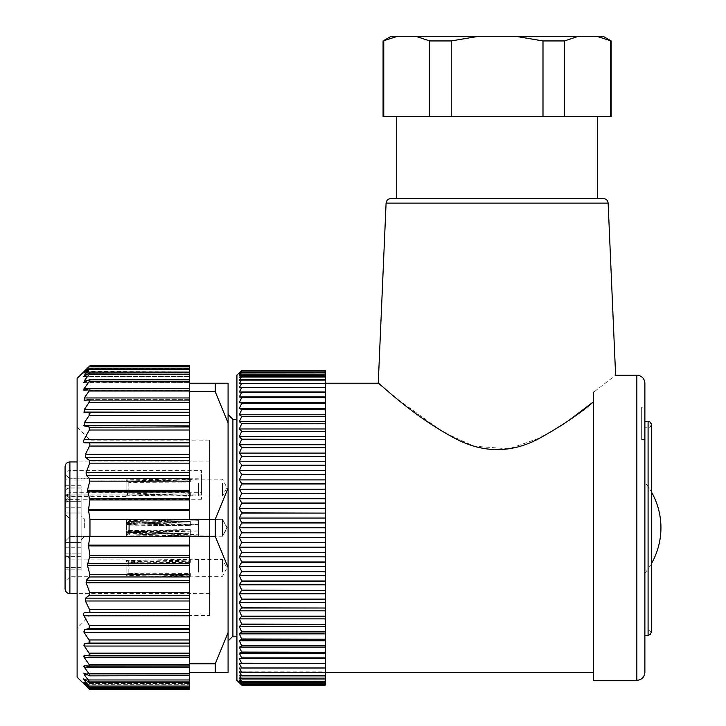<?xml version="1.0" encoding="UTF-8"?>
<svg xmlns="http://www.w3.org/2000/svg" width="726" height="726" viewBox="0 0 726 726"><rect width="100%" height="100%" fill="white"/><g stroke="black" fill="none" stroke-linecap="round" stroke-linejoin="round"><path stroke-width="0.54" stroke-dasharray="3.63 2.72" d="M241.74 532.594L325.257 532.594L241.74 532.848L239.326 527.775L241.74 522.956L239.326 518.046L241.74 513.082L239.326 508.345L241.74 503.272L239.326 498.735L241.74 493.562L239.326 489.233L241.74 483.979L239.326 479.877L241.74 474.577L239.326 470.72L241.74 465.375L239.326 461.781L241.74 456.427L239.326 453.106L241.74 447.76L239.326 444.729L241.74 439.402L239.326 436.671L241.74 431.398L239.326 428.975L241.74 423.775L239.326 421.679L241.74 416.388L239.326 414.791L241.74 409.627L239.326 408.348L241.74 403.329L239.326 402.385L241.74 397.521L239.326 396.913L241.74 392.231L239.326 391.958L241.74 387.475L239.326 387.53L241.74 383.274L239.326 383.664L241.74 379.634L239.326 380.37L241.74 376.585L239.326 377.656L241.74 374.135L239.326 375.533L241.74 372.293L239.326 374.008L241.74 371.059L239.326 373.091L241.74 370.451L239.326 372.783L325.257 372.783L325.257 370.451L241.74 370.46M325.257 552.268L241.74 552.522L325.257 552.268L325.257 542.458L241.74 542.458L239.326 537.503L241.74 532.848M325.257 542.712L241.74 542.458M325.257 571.571L241.74 571.807L325.257 571.571L325.257 561.988L241.74 561.988L239.326 556.815L241.74 552.522M325.257 562.233L241.74 561.988M325.257 590.165L241.74 590.401L325.257 590.165L325.257 580.972L241.74 580.972L239.326 575.673L241.74 571.807M325.257 581.208L241.74 580.972M325.257 607.789L241.74 608.007L325.257 607.789L325.257 599.122L241.74 599.122L239.326 593.768L241.74 590.401M325.257 599.34L241.74 599.122M325.257 624.142L241.74 624.342L325.257 624.142L325.257 616.138L241.74 616.138L239.326 610.82L241.74 608.007M325.257 616.347L241.74 616.138M325.257 638.98L241.74 639.161L325.257 638.98L325.257 631.774L241.74 631.774L239.326 626.565L241.74 624.342M325.257 631.956L241.74 631.774M325.257 652.066L241.74 652.22L325.257 652.066L325.257 645.759L241.74 645.759L239.326 640.759L241.74 639.161M325.257 645.922L241.74 645.759M325.257 663.192L241.74 663.319L325.257 663.192L325.257 657.883L241.74 657.883L239.326 653.164L241.74 652.22M325.257 658.028L241.74 657.883M325.257 672.176L241.74 672.276L325.257 672.176L325.257 667.965L241.74 667.965L239.326 663.591L241.74 663.319M325.257 668.074L241.74 667.965M325.257 678.892L241.74 678.955L325.257 678.892L325.257 675.18L325.257 675.915L325.257 675.18L325.257 675.915L241.74 675.824L239.326 671.877L241.74 672.276M325.257 675.915L241.74 675.824M325.257 683.22L241.74 683.257L325.257 683.22L325.257 680.017L325.257 681.415L325.257 680.017L325.257 681.415L241.74 681.36L239.326 677.893L241.74 678.955M325.257 681.415L241.74 681.36M325.257 685.09L241.74 685.099L325.257 685.09L325.257 682.458L325.257 684.491L325.257 682.458L325.257 684.491L241.74 684.464L239.326 681.542L241.74 683.257M325.257 683.257L325.257 681.542L325.257 684.464L241.74 684.491L239.326 682.458L241.74 685.09M241.74 372.293L325.257 372.293L325.257 374.008L325.257 371.086L241.74 371.059L325.257 371.086L325.257 373.091L325.257 370.46L325.257 372.783M325.257 372.293L241.74 372.329M241.74 376.585L325.257 376.585L325.257 374.135L325.257 375.533L325.257 374.135L241.74 374.135M325.257 374.189L241.74 374.189M325.257 376.585L241.74 376.658M241.74 383.274L325.257 383.274L325.257 379.634L325.257 380.37L325.257 379.634L241.74 379.634M325.257 379.725L241.74 379.725M325.257 383.274L241.74 383.373M241.74 392.231L325.257 392.231L325.257 387.475L241.74 387.475M325.257 387.584L241.74 387.584M325.257 392.231L241.74 392.358M241.74 403.329L325.257 403.329L325.257 397.521L241.74 397.521M325.257 397.657L241.74 397.657M325.257 403.329L241.74 403.484M241.74 416.388L325.257 416.388L325.257 409.627L241.74 409.627M325.257 409.791L241.74 409.791M325.257 416.388L241.74 416.561M241.74 431.199L325.257 431.199L325.257 423.585L241.74 423.585M325.257 423.775L241.74 423.775M325.257 431.199L241.74 431.398M241.74 447.543L325.257 447.543L325.257 439.194L241.74 439.194M325.257 439.402L241.74 439.402M325.257 447.543L241.74 447.76M241.74 465.148L325.257 465.148L325.257 456.2L241.74 456.2M325.257 456.427L241.74 456.427M325.257 465.148L241.74 465.375M241.74 483.743L325.257 483.743L325.257 474.341L241.74 474.341M325.257 474.577L241.74 474.577M325.257 483.743L241.74 483.979M241.74 503.027L325.257 503.027L325.257 493.317L241.74 493.317M325.257 493.562L241.74 493.562M325.257 503.027L241.74 503.272M325.257 532.594L325.257 512.837L241.74 512.837M325.257 513.082L241.74 513.082M325.257 383.219L325.257 672.321L325.257 383.219M325.257 542.458L325.257 532.848M325.257 512.837L325.257 503.272M325.257 493.317L325.257 483.979M325.257 474.341L325.257 465.375M325.257 456.2L325.257 447.76M325.257 439.194L325.257 431.398M325.257 423.585L325.257 416.561M325.257 409.627L325.257 403.484M325.257 397.521L325.257 392.358M325.257 387.475L325.257 383.373M325.257 379.634L325.257 376.658M325.257 374.135L325.257 372.329M325.257 371.059L325.257 373.091L325.257 371.059M325.257 672.276L239.326 671.877L325.257 671.877L325.257 675.824M325.257 678.955L325.257 677.893L325.257 678.955L325.257 677.893L239.326 677.893L325.257 677.893L325.257 681.36M325.257 685.099L325.257 682.767L325.257 685.099M325.257 667.965L325.257 663.319M325.257 657.883L325.257 652.22M325.257 645.759L325.257 639.161M325.257 631.774L325.257 624.342M325.257 616.138L325.257 608.007M325.257 599.122L325.257 590.401M325.257 580.972L325.257 571.807M325.257 561.988L325.257 552.522M236.921 636.185L236.921 419.365L236.921 636.185M236.921 375.188L236.921 680.353M325.257 522.702L241.74 522.702M325.257 522.956L241.74 522.956M241.74 552.268L239.326 547.195L241.74 542.712M241.74 571.571L239.326 566.316L241.74 562.233M241.74 590.165L239.326 584.829L241.74 581.208M241.74 607.789L239.326 602.444L241.74 599.34M241.74 624.142L239.326 618.879L241.74 616.347M241.74 638.98L239.326 633.871L241.74 631.956M241.74 652.066L239.326 647.193L241.74 645.922M241.74 663.192L239.326 658.636L241.74 658.028M241.74 672.176L239.326 668.011L241.74 668.074M241.74 678.892L239.326 675.18L241.74 675.915M241.74 683.22L239.326 680.017L241.74 681.415M325.257 682.767L239.326 682.767L241.74 685.099M325.257 527.775L239.326 527.775M325.257 518.046L239.326 518.046M325.257 508.345L239.326 508.345M325.257 498.735L239.326 498.735M325.257 489.233L239.326 489.233M325.257 479.877L239.326 479.877M325.257 470.72L239.326 470.72M325.257 461.781L239.326 461.781M325.257 453.106L239.326 453.106M325.257 444.729L239.326 444.729M325.257 436.671L239.326 436.671M325.257 428.975L239.326 428.975M325.257 421.679L239.326 421.679M325.257 414.791L239.326 414.791M325.257 408.348L239.326 408.348M325.257 402.385L239.326 402.385M325.257 396.913L239.326 396.913M325.257 391.958L239.326 391.958M325.257 387.53L239.326 387.53L325.257 387.53M325.257 383.664L239.326 383.664L325.257 383.664M325.257 380.37L239.326 380.37L325.257 380.37M325.257 377.656L239.326 377.656L325.257 377.656M325.257 375.533L239.326 375.533L325.257 375.533M325.257 374.008L239.326 374.008L325.257 374.008M325.257 373.091L239.326 373.091L325.257 373.091M325.257 668.011L239.326 668.011L325.257 668.011M325.257 675.18L239.326 675.18L325.257 675.18M325.257 680.017L239.326 680.017L325.257 680.017M325.257 681.542L239.326 681.542L325.257 681.542M325.257 682.458L239.326 682.458L325.257 682.458M325.257 663.591L239.326 663.591M325.257 658.636L239.326 658.636M325.257 653.164L239.326 653.164M325.257 647.193L239.326 647.193M325.257 640.759L239.326 640.759M325.257 633.871L239.326 633.871M325.257 626.565L239.326 626.565M325.257 618.879L239.326 618.879M325.257 610.82L239.326 610.82M325.257 602.444L239.326 602.444M325.257 593.768L239.326 593.768M325.257 584.829L239.326 584.829M325.257 575.673L239.326 575.673M325.257 566.316L239.326 566.316M325.257 556.815L239.326 556.815M325.257 547.195L239.326 547.195M325.257 537.503L239.326 537.503M515.496 36.3L542.994 40.937L564.583 40.937L578.332 36.3L415.889 36.3L429.638 40.937L451.227 40.937L478.724 36.3M383.074 40.937L397.512 36.3L391.105 36.3M603.115 36.3L596.718 36.3L611.147 40.937M596.718 36.3L578.332 36.3M415.889 36.3L397.512 36.3M644.879 482.345L644.879 573.204L644.879 482.345A72.273 72.273 0 0 1 651.304 491.72M610.466 40.937L610.466 116.605L564.583 116.605L564.583 40.937M611.147 116.605L610.466 116.605M542.994 40.937L542.994 116.605L451.227 116.605L451.227 40.937M564.583 116.605L542.994 116.605M429.638 40.937L429.638 116.605L383.764 116.605L383.764 40.937M451.227 116.605L429.638 116.605M383.764 116.605L383.074 116.605M641.666 439.439L641.666 407.313L641.666 439.439L644.879 439.439L644.879 427.777L644.879 439.439M644.879 427.777L644.879 628.961L644.879 427.777L648.091 427.777L644.879 427.777M651.295 424.61L650.405 426.815L648.091 427.777L650.088 427.097L651.295 424.61L651.304 632.174L648.091 628.961L648.091 427.777L648.091 628.961L644.879 628.961M651.249 424.038L651.122 423.548M650.233 422.196L649.779 421.842M649.334 421.606L648.79 421.434M597.498 116.605L396.732 116.605L597.498 116.605M644.879 421.352L644.879 635.386L644.879 407.313L641.666 407.313M597.498 198.516L396.732 198.516L597.498 198.516M644.879 672.321L644.879 383.219M603.324 198.516L390.906 198.516M594.44 391.604L615.612 375.188M593.478 392.321L593.478 680.353M378.255 383.219L397.24 399.019L443.041 431.97L473.842 446.163L508.89 448.877L541.569 437.333L568.621 420.563M593.478 401.823L593.478 672.321L593.478 401.823M89.96 536.296L89.96 519.253L215.241 519.253L215.241 536.296L189.54 536.296L189.54 545.144L88.536 545.144L89.96 536.296L189.54 536.296L189.54 655.442L189.54 536.296M189.54 366.866L189.54 373.146L189.54 368.699L89.089 368.699C90.215 367.837 90.215 368.109 89.089 369.498C90.215 368.109 90.215 367.837 89.089 368.699L84.298 372.629L89.089 366.866C90.215 365.641 90.215 365.55 89.089 366.603C90.215 365.55 90.215 365.641 89.089 366.866L189.54 366.866L189.54 365.85L189.54 371.984L83.826 371.694M84.252 372.184L83.554 373.146L189.54 373.146L189.54 368.182L189.54 383.219L215.241 383.219L215.241 391.741L189.54 391.741L189.54 383.219L189.54 509.643L88.527 509.643L89.906 499.924L87.429 490.286L89.824 481.138L89.38 478.588L86.403 475.33L86.085 472.78L89.688 463.143L89.289 460.311L85.604 457.389L85.378 454.558L89.507 446.045C90.269 443.976 89.906 442.905 88.418 442.833L84.987 442.833C83.554 442.769 83.227 441.744 84.007 439.747L89.371 430.01L189.54 430.01M189.54 369.498L89.089 369.498L84.298 375.315L84.298 376.304L89.815 372.81L189.54 372.81L189.54 376.631L189.54 372.81M83.626 376.631L189.54 376.631L84.298 376.304M89.089 373.137L189.54 373.137L89.089 373.137C90.215 372.483 90.215 372.928 89.089 374.462L84.298 380.742L84.298 382.212L89.616 379.671L189.54 379.671L189.54 382.393L189.54 379.843L89.089 379.843C90.215 379.408 90.215 380.016 89.089 381.667L84.298 388.328L189.54 388.328L189.54 519.253L189.54 391.741M83.753 382.393L189.54 382.393L84.298 382.212M83.635 389.508L83.917 390.325L189.54 390.325L83.917 390.325M84.298 390.252L189.54 390.252L84.298 390.252L89.498 388.655L189.54 388.655M89.089 388.728L189.54 388.728L89.089 388.728C90.215 388.519 90.215 389.281 89.089 391.024L84.298 397.966L84.298 400.316L89.28 399.645L89.87 400.879M189.54 402.395L89.089 402.395L84.298 409.509L84.298 412.259L89.089 412.459L189.54 412.459M89.117 412.468L89.87 412.931M89.96 413.43L89.725 414.446M189.54 415.599L89.089 415.599L84.298 422.786L84.298 425.89L89.089 426.961L189.54 426.961M88.527 509.643L88.536 510.396L189.54 510.396L189.54 509.643M89.96 519.253L88.536 510.396M77.11 378.4L77.11 677.14M88.536 545.144L88.527 545.907L189.54 545.907L189.54 672.321L189.54 655.215L189.54 672.321L215.241 672.321L215.241 663.809L228.082 632.636L228.082 383.219L215.241 383.219M89.915 626.946L84.007 615.793C83.227 613.815 83.544 612.789 84.987 612.717L88.418 612.717C89.906 612.653 90.269 611.582 89.507 609.504L85.378 600.992L85.604 598.16L89.289 595.238L89.688 592.398L86.085 582.769L86.403 580.219L89.38 576.952L89.824 574.411L87.429 565.255L89.906 555.617L88.527 545.907M89.96 627.391L89.725 628.199M189.54 628.58L89.089 628.58L83.826 629.914L83.78 631.783M189.54 632.763L84.298 632.763L89.089 639.951L189.54 639.951M89.126 639.996L89.87 641.53M89.96 642.156L89.725 642.837M189.54 643.082L89.089 643.082L83.826 643.436L83.78 645.087M189.54 646.04L84.298 646.04L89.089 653.155L189.54 653.155M89.126 653.209L89.579 653.963M89.96 655.215L89.28 655.905L83.826 655.269L83.78 656.676M189.54 657.584L84.298 657.584L89.089 664.526C90.215 666.268 90.215 667.031 89.089 666.822L83.78 665.234M189.54 666.895L89.089 666.822M189.54 667.221L84.298 667.221L89.089 673.882C90.215 675.525 90.215 676.133 89.089 675.697L83.753 673.156L189.54 673.156L189.54 675.879L189.54 673.156L189.54 675.697L89.089 675.697L189.54 675.697M89.089 673.882L189.54 673.882L189.54 675.879L89.089 675.697M84.298 673.338L189.54 673.338L84.298 673.338L84.298 674.808L89.089 681.088C90.215 682.621 90.215 683.066 89.089 682.413L83.626 678.91L189.54 678.91L189.54 687.368L189.54 678.91L83.626 678.91M189.54 682.739L89.089 682.413L189.54 682.739L189.54 673.156L83.753 673.156M84.298 679.246L189.54 679.246L84.298 679.246L84.298 680.235L89.089 686.043C90.215 687.44 90.215 687.703 89.089 686.85L84.298 682.921L89.089 688.675C90.215 689.909 90.215 689.999 89.089 688.947L83.608 683.638M189.54 686.043L89.089 686.043C90.215 687.44 90.215 687.703 89.089 686.85L189.54 686.85L89.089 686.85M84.298 682.921L189.54 682.921L84.298 682.921L84.298 683.42L189.54 683.42L189.54 682.404L89.089 682.413M189.54 689.7L189.54 688.675L89.089 688.675C90.215 689.909 90.215 689.999 89.089 688.947L189.54 688.947L189.54 689.7L189.54 684.319L189.54 688.947L89.089 688.947M189.54 545.907L189.54 545.144M189.54 663.809L215.241 663.809M189.54 673.882L189.54 672.321M189.54 684.319L189.54 683.565L189.54 684.319L84.298 684.319L189.54 684.319M189.54 688.675L189.54 683.42L84.906 683.42M189.54 519.253L189.54 510.396M189.54 371.984L189.54 365.85M89.089 368.699L189.54 368.699L189.54 368.182L189.54 373.146L83.563 373.146M89.28 399.645L189.54 399.645L189.54 400.108L189.54 399.645L89.452 399.654M228.082 527.775L228.082 414.546L228.082 527.775M215.241 672.321L228.082 672.321L228.082 632.636M228.082 422.904L215.241 391.741M215.241 519.253L228.082 488.09M228.082 567.46L215.241 536.296M77.11 527.775L77.11 427.251L77.11 527.775M232.901 636.185L232.901 419.365M209.614 615.448L209.614 440.101L209.614 615.448L89.96 615.448L89.96 440.101L89.96 615.448L77.11 628.289M189.54 383.219L189.54 388.328M88.418 612.717L189.54 612.717M88.418 442.833L189.54 442.833M222.465 534.508L222.465 519.344L222.465 534.508M222.465 572.142L222.465 559.492L222.465 572.142M222.465 535.08L222.465 519.344L222.465 535.08M222.465 483.407L222.465 496.049L222.465 483.407M222.465 520.469L222.465 536.205L222.465 520.469M198.37 524.834L198.37 536.205L198.37 519.344L198.37 524.834L129.31 523.6L129.31 535.053L129.31 532.358L198.37 534.817L198.37 530.96L126.515 532.948L129.31 531.949L129.31 520.497L129.31 523.183L198.37 520.733L198.37 524.834M198.37 530.96L129.31 531.949M198.37 572.142L198.37 559.492L198.37 572.142M198.37 535.08L198.37 519.344L198.37 535.08M198.37 483.407L198.37 496.049L198.37 483.407M198.37 520.469L198.37 536.205L198.37 520.469M198.37 524.58L126.515 522.593L129.31 523.6M129.31 532.358L126.515 533.229L126.515 536.605L126.515 522.593M126.515 533.229L198.37 534.817M129.31 523.183L126.515 522.321L126.515 518.936L126.515 532.948M126.515 522.321L198.37 520.733M128.829 573.168L128.829 561.815L128.829 562.577L126.097 561.37L126.097 560.354L126.097 574.484L128.829 573.168L190.339 573.476L190.339 574.085L126.097 575.573L126.097 574.484M128.829 562.85L128.829 574.039L128.829 573.413L126.097 574.638L126.097 575.5L126.097 561.534L128.829 562.85L190.339 562.378L190.339 559.964L128.829 562.577M128.829 573.413L190.339 575.89L190.339 573.476M128.829 524.626L128.829 530.742L126.097 531.559L126.097 520.206L126.097 523.99L128.829 524.626L190.339 521.785L128.829 524.372L128.829 521.658L128.829 530.47L126.097 531.278L126.097 520.206L126.097 523.718L128.829 524.372M128.829 531.178L128.829 525.08L126.097 524.272L126.097 535.343L126.097 531.831L128.829 531.178L190.339 533.764L190.339 529.59L190.339 533.764L190.339 529.59L128.829 530.742M128.829 525.08L190.339 525.96L190.339 521.44L126.097 523.355L126.097 536.605L126.097 532.467L190.339 534.109L128.829 530.915L128.829 533.891L128.829 524.807L126.097 523.99L126.097 535.343L126.097 531.559L128.829 530.915M128.829 482.382L128.829 493.734L128.829 492.963L126.097 494.179L126.097 495.196L126.097 481.066L128.829 482.382L190.339 482.073L190.339 481.465L126.097 479.968L126.097 481.066M128.829 492.7L128.829 481.51L128.829 482.137L126.097 480.911L126.097 480.049L126.097 494.007L128.829 492.7L190.339 493.172L190.339 495.577L128.829 492.963M128.829 482.137L190.339 479.659L190.339 482.073M128.829 530.47L190.339 529.59L126.097 531.913L126.097 518.936L126.097 523.99L126.097 523.355L190.339 525.615L126.097 523.637L126.097 536.605L126.097 518.936L126.097 523.083L190.339 521.44L190.339 525.96L190.339 521.44L190.339 525.96L128.829 524.807M84.334 527.775L84.334 518.936L84.334 527.775M126.097 561.37L126.097 575.573M126.097 560.272L190.339 559.365L190.339 559.964M126.097 574.638L126.097 560.445L190.339 561.77L190.339 559.365M190.339 561.77L190.339 562.378M126.097 560.445L126.097 561.534M190.339 575.89L190.339 576.489L126.097 575.736M190.339 574.085L190.339 576.489M126.097 532.194L126.097 531.559L126.097 532.194L190.339 529.935L190.339 534.109L126.097 532.194M126.097 532.467L126.097 531.831M126.097 524.272L126.097 523.637M126.097 494.179L126.097 479.968M126.097 495.268L190.339 496.185L190.339 495.577M126.097 480.911L126.097 495.105L190.339 493.78L190.339 496.185M190.339 493.78L190.339 493.172M126.097 495.105L126.097 494.007M190.339 479.659L190.339 479.06L126.097 479.813M190.339 481.465L190.339 479.06M126.097 523.083L126.097 523.718M126.097 531.278L126.097 531.913M81.121 527.775L81.121 515.732L81.121 527.775M69.887 567.923L69.887 576.762L69.887 567.923M69.887 527.775L69.887 518.936L69.887 527.775M69.887 487.618L69.887 496.457L69.887 487.618M201.583 495.105L201.583 492.673L69.887 492.673L69.887 499.27L81.121 499.27L81.121 570.073L81.121 485.676L81.121 507.764L81.121 487.908L69.887 487.908L69.887 478.189L201.583 478.189L201.583 499.27L201.583 494.088L69.887 494.088A4.819 3.403 180 0 0 65.068 497.492A4.819 2.387 180 0 1 69.887 495.105L201.583 495.105L201.583 470.593L69.887 470.593A4.819 4.184 0 0 0 65.068 474.786A4.819 3.403 180 0 0 69.887 478.189L69.887 461.927M201.583 499.27L81.121 499.27L81.121 487.908M81.121 567.523L65.068 567.523L65.068 553.893L81.121 553.893L81.121 547.776L81.121 553.893L65.068 553.893L65.068 567.714L81.121 567.714M81.121 556.361L65.068 556.361L65.068 513.01L65.068 556.17L81.121 556.17M65.068 567.523L65.068 556.17M65.068 556.361L65.068 567.714M69.887 499.27L67.454 499.905L65.34 502.21L65.068 513.01L65.068 497.492L65.068 588.804M81.121 488.026L65.068 488.026L65.068 499.379L81.121 499.379M65.068 488.026L65.068 492.183C65.177 489.85 66.783 488.426 69.887 487.908M65.068 466.745L65.068 492.183M65.068 503.535L65.068 499.379A4.819 3.403 180 0 1 69.887 495.976L201.583 495.976M65.068 567.923L65.068 581.58L65.068 567.923M65.068 527.775L65.068 514.126L65.068 527.775M65.068 487.618L65.068 501.276L65.068 487.618M201.583 478.189L201.583 470.593M201.583 492.673L201.583 494.088M209.614 527.775L209.614 461.927L209.614 527.775M648.091 421.352L648.091 635.386M636.847 375.188L636.847 680.353M386.087 203.126L608.134 203.126M84.298 371.231L189.54 371.231L84.298 371.231M89.089 366.603L189.54 366.603L89.089 366.603M84.906 372.129L84.298 372.129M84.298 372.629L189.54 372.629L84.298 372.629M85.786 375.315L84.298 375.315M87.256 380.742L84.298 380.742M84.298 400.316L189.54 400.316L84.298 400.316M85.786 680.235L84.298 680.235M87.256 674.808L84.298 674.808M84.298 665.288L189.54 665.288L84.298 665.288M84.298 655.233L189.54 655.233L84.298 655.233M89.28 655.905L189.54 655.905L89.452 655.896M89.089 374.462L189.54 374.462M89.089 379.843L189.54 379.843M89.089 381.667L189.54 381.667M89.089 391.024L189.54 391.024M84.298 397.966L189.54 397.966M84.298 409.509L189.54 409.509M84.298 412.259L189.54 412.259M84.298 422.786L189.54 422.786M84.298 425.89L189.54 425.89M89.089 681.088L189.54 681.088M89.089 664.526L189.54 664.526M84.298 643.29L189.54 643.29M84.298 629.66L189.54 629.66M89.371 625.54L189.54 625.54M89.906 555.617L189.54 555.617M89.779 557.214L189.54 557.214M89.824 574.411L189.54 574.411M89.38 576.952L189.54 576.952M89.688 592.398L189.54 592.398M89.289 595.238L189.54 595.238M89.507 609.504L189.54 609.504M87.474 563.666L189.54 563.666M87.429 565.255L189.54 565.255M86.403 580.219L189.54 580.219M86.085 582.769L189.54 582.769M85.604 598.16L189.54 598.16M85.378 600.992L189.54 600.992M84.007 615.793L189.54 615.793M89.779 498.335L189.54 498.335M89.906 499.924L189.54 499.924M89.38 478.588L189.54 478.588M89.824 481.138L189.54 481.138M89.289 460.311L189.54 460.311M89.688 463.143L189.54 463.143M89.507 446.045L189.54 446.045M87.474 491.883L189.54 491.883M87.429 490.286L189.54 490.286M86.403 475.33L189.54 475.33M86.085 472.78L189.54 472.78M85.604 457.389L189.54 457.389M85.378 454.558L189.54 454.558M84.007 439.747L189.54 439.747M81.121 542.54L65.068 542.54L81.121 542.54M81.121 513.01L65.068 513.01L81.121 513.01M81.121 501.657L65.068 501.657L81.121 501.657M65.068 476.664A4.819 3.403 180 0 0 69.887 480.077L201.583 480.077M65.068 497.492A4.819 4.819 0 0 1 69.887 492.673L69.887 593.623M644.879 573.204A72.273 72.273 0 0 0 651.304 563.83M77.11 427.251L89.96 440.101L209.614 440.101M84.116 400.335L189.54 400.335L84.116 400.335M83.535 683.565L189.54 683.565M83.563 682.404L189.54 682.404L83.563 682.404M83.917 665.216L189.54 665.216L83.917 665.216M84.116 655.215L189.54 655.215L84.116 655.215M89.906 368.182L189.54 368.182M89.906 687.368L189.54 687.368M81.121 539.817L84.334 536.605L126.515 536.605L129.31 535.053L222.465 536.205L226.948 527.775L222.465 519.344L226.948 527.775L222.465 536.205L227.329 527.775L222.465 519.344L129.31 520.497L126.515 518.936L84.334 518.936L81.121 515.732M126.097 575.5L128.829 574.039L198.37 576.362L222.465 576.362L226.948 567.923L222.465 559.492L198.37 559.492L128.829 561.815L126.097 560.354M126.097 495.196L128.829 493.734L198.37 496.049L222.465 496.049L226.948 487.618L222.465 479.187L198.37 479.187L128.829 481.51L126.097 480.049M222.465 519.344L198.37 519.344L222.465 519.344M222.465 536.205L198.37 536.205L222.465 536.205M128.829 521.658L126.097 520.206L128.829 521.658L198.37 519.344L128.829 521.658M128.829 533.891L126.097 535.343L128.829 533.891L198.37 536.205L128.829 533.891M126.097 559.093L69.887 559.093L65.068 554.274M126.097 576.762L69.887 576.762L65.068 581.58M126.097 518.936L69.887 518.936L65.068 514.126L69.887 518.936L126.097 518.936M126.097 536.605L69.887 536.605L65.068 541.424L69.887 536.605L126.097 536.605M126.097 478.788L69.887 478.788L65.068 473.969M126.097 496.457L69.887 496.457L65.068 501.276M65.068 569.874L81.121 569.874M81.121 547.776L65.068 547.776M65.068 570.073L81.121 570.073M65.068 485.676L81.121 485.676M81.121 507.764L65.068 507.764M68.843 499.379L65.068 504.089M209.614 461.927L77.11 461.927M209.614 593.623L77.11 593.623"/><path stroke-width="1.09" d="M241.74 683.257L325.257 683.257L325.257 685.099L241.74 685.099L236.921 680.353L236.921 375.188L241.74 370.451L239.326 373.091L241.74 371.059L239.326 374.008L241.74 372.293L239.326 375.533L241.74 374.135L239.326 377.656L241.74 376.585L239.326 380.37L241.74 379.634L239.326 383.664L241.74 383.274L239.326 387.53L241.74 387.475L239.326 391.958L241.74 392.231L239.326 396.913L241.74 397.521L239.326 402.385L241.74 403.329L239.326 408.348L241.74 409.627L239.326 414.791L241.74 416.388L239.326 421.679L241.74 423.585L239.326 428.975L241.74 431.199L239.326 436.671L241.74 439.194L239.326 444.729L241.74 447.543L239.326 453.106L241.74 456.2L239.326 461.781L241.74 465.148L239.326 470.72L241.74 474.341L239.326 479.877L241.74 483.743L239.326 489.233L241.74 493.317L239.326 498.735L241.74 503.027L239.326 508.345L241.74 512.837L239.326 518.046L241.74 522.702L239.326 527.775L241.74 532.594L239.326 537.503L241.74 542.458L239.326 547.195L241.74 552.268L239.326 556.815L241.74 561.988L239.326 566.316L241.74 571.571L239.326 575.673L241.74 580.972L239.326 584.829L241.74 590.165L239.326 593.768L241.74 599.122L239.326 602.444L241.74 607.789L239.326 610.82L241.74 616.138L239.326 618.879L241.74 624.142L239.326 626.565L241.74 631.956L239.326 633.871L241.74 639.161L239.326 640.759L241.74 645.922L239.326 647.193L241.74 652.22L239.326 653.164L241.74 658.028L239.326 658.636L241.74 663.319L239.326 663.591L241.74 668.074L239.326 668.011L241.74 672.276L239.326 671.877L241.74 675.915L239.326 675.18L241.74 678.955L239.326 677.893L241.74 681.415L239.326 680.017L241.74 683.257L239.326 681.542L241.74 684.491L239.326 682.458L241.74 685.099M325.257 685.09L241.74 685.09M325.257 684.491L241.74 684.491L325.257 684.464M325.257 683.257L241.74 683.22M241.74 678.955L325.257 678.955L325.257 681.415L241.74 681.415M325.257 681.36L241.74 681.36M325.257 678.955L241.74 678.892M241.74 672.276L325.257 672.276L325.257 675.915L241.74 675.915M325.257 675.824L241.74 675.824M325.257 672.276L241.74 672.176M241.74 663.319L325.257 663.319L325.257 668.074L241.74 668.074M325.257 667.965L241.74 667.965M325.257 663.319L241.74 663.192M241.74 652.22L325.257 652.22L325.257 658.028L241.74 658.028M325.257 657.883L241.74 657.883M325.257 652.22L241.74 652.066M241.74 639.161L325.257 639.161L325.257 645.922L241.74 645.922M325.257 645.759L241.74 645.759M325.257 639.161L241.74 638.98M241.74 624.342L325.257 624.342L325.257 631.956L241.74 631.956M325.257 631.774L241.74 631.774M325.257 624.342L241.74 624.142M241.74 608.007L325.257 608.007L325.257 616.347L241.74 616.347M325.257 616.138L241.74 616.138M325.257 608.007L241.74 607.789M241.74 590.401L325.257 590.401L325.257 599.34L241.74 599.34M325.257 599.122L241.74 599.122M325.257 590.401L241.74 590.165M241.74 571.807L325.257 571.807L325.257 581.208L241.74 581.208M325.257 580.972L241.74 580.972M325.257 571.807L241.74 571.571M241.74 552.522L325.257 552.522L325.257 562.233L241.74 562.233M325.257 561.988L241.74 561.988M325.257 552.522L241.74 552.268M241.74 532.848L325.257 532.848L325.257 542.712L241.74 542.712M325.257 542.458L241.74 542.458M325.257 532.848L241.74 532.594M241.74 513.082L325.257 513.082L325.257 522.956L241.74 522.956M325.257 522.702L241.74 522.702M325.257 513.082L241.74 512.837M241.74 493.562L325.257 493.562L325.257 503.272L241.74 503.272M325.257 503.027L241.74 503.027M325.257 493.562L241.74 493.317M241.74 474.577L325.257 474.577L325.257 483.979L241.74 483.979M325.257 483.743L241.74 483.743M325.257 474.577L241.74 474.341M241.74 456.427L325.257 456.427L325.257 465.375L241.74 465.375M325.257 465.148L241.74 465.148M325.257 456.427L241.74 456.2M241.74 439.402L325.257 439.402L325.257 447.76L241.74 447.76M325.257 447.543L241.74 447.543M325.257 439.402L241.74 439.194M241.74 423.775L325.257 423.775L325.257 431.398L241.74 431.398M325.257 431.199L241.74 431.199M325.257 423.775L241.74 423.585M241.74 409.791L325.257 409.791L325.257 416.561L241.74 416.561M325.257 416.388L241.74 416.388M325.257 409.791L241.74 409.627M241.74 397.657L325.257 397.657L325.257 403.484L241.74 403.484M325.257 403.329L241.74 403.329M325.257 397.657L241.74 397.521M241.74 387.584L325.257 387.584L325.257 392.358L241.74 392.358M325.257 392.231L241.74 392.231M325.257 387.584L241.74 387.475M241.74 379.725L325.257 379.725L325.257 383.373L241.74 383.373M325.257 383.274L241.74 383.274M325.257 379.725L241.74 379.634M241.74 374.189L325.257 374.189L325.257 376.658L241.74 376.658M325.257 376.585L241.74 376.585M325.257 374.189L241.74 374.135M241.74 370.451L325.257 370.451L241.74 370.451L325.257 370.46L325.257 372.329L241.74 372.329M325.257 372.293L241.74 372.293M325.257 371.086L241.74 371.086L325.257 371.059M325.257 372.329L325.257 374.135M325.257 376.658L325.257 379.634M325.257 383.373L325.257 387.475M325.257 392.358L325.257 397.521M325.257 403.484L325.257 409.627M325.257 416.561L325.257 423.585M325.257 431.398L325.257 439.194M325.257 447.76L325.257 456.2M325.257 465.375L325.257 474.341M325.257 483.979L325.257 493.317M325.257 503.272L325.257 512.837M325.257 522.956L325.257 532.594M325.257 542.712L325.257 552.268M325.257 562.233L325.257 571.571M325.257 581.208L325.257 590.165M325.257 599.34L325.257 607.789M325.257 616.347L325.257 624.142M325.257 631.956L325.257 638.98M325.257 645.922L325.257 652.066M325.257 658.028L325.257 663.192M325.257 668.074L325.257 672.176M325.257 675.915L325.257 678.892M325.257 681.415L325.257 683.22M325.257 391.958L239.326 391.958M325.257 396.913L239.326 396.913M325.257 402.385L239.326 402.385M325.257 408.348L239.326 408.348M325.257 414.791L239.326 414.791M325.257 421.679L239.326 421.679M325.257 428.975L239.326 428.975M325.257 436.671L239.326 436.671M325.257 444.729L239.326 444.729M325.257 453.106L239.326 453.106M325.257 461.781L239.326 461.781M325.257 470.72L239.326 470.72M325.257 479.877L239.326 479.877M325.257 489.233L239.326 489.233M325.257 498.735L239.326 498.735M325.257 508.345L239.326 508.345M325.257 518.046L239.326 518.046M325.257 527.775L239.326 527.775M325.257 537.503L239.326 537.503M325.257 547.195L239.326 547.195M325.257 556.815L239.326 556.815M325.257 566.316L239.326 566.316M325.257 575.673L239.326 575.673M325.257 584.829L239.326 584.829M325.257 593.768L239.326 593.768M325.257 602.444L239.326 602.444M325.257 610.82L239.326 610.82M325.257 618.879L239.326 618.879M325.257 626.565L239.326 626.565M325.257 633.871L239.326 633.871M325.257 640.759L239.326 640.759M325.257 647.193L239.326 647.193M325.257 653.164L239.326 653.164M325.257 658.636L239.326 658.636M325.257 663.591L239.326 663.591M383.074 40.937L391.105 36.3L397.512 36.3L383.074 40.937L383.074 116.605L429.638 116.605L429.638 40.937L415.889 36.3L478.724 36.3L451.227 40.937L429.638 40.937M596.718 36.3L603.115 36.3L611.147 40.937L596.718 36.3L578.332 36.3L564.583 40.937L542.994 40.937L515.496 36.3L578.332 36.3M478.724 36.3L515.496 36.3M397.512 36.3L415.889 36.3M564.583 40.937L564.583 116.605L610.466 116.605L610.466 40.937M610.466 116.605L611.147 116.605L611.147 40.937M383.764 40.937L383.764 116.605M451.227 40.937L451.227 116.605L542.994 116.605L542.994 40.937M429.638 116.605L451.227 116.605M542.994 116.605L564.583 116.605M648.79 421.434L650.042 422.033L651.249 424.038M651.122 423.548L650.886 423.022M648.091 421.352L644.879 421.352L648.091 421.352L648.091 635.386L650.324 634.479L651.304 632.174L651.304 424.61M644.879 407.313L644.879 421.352M597.498 116.605L597.498 198.516M644.879 383.219L644.879 672.321C644.398 677.204 641.72 679.881 636.847 680.353L636.847 375.188C641.72 375.669 644.398 378.346 644.879 383.219M608.134 203.126L386.087 203.126C386.441 200.34 388.047 198.797 390.906 198.516L603.324 198.516C606.146 198.779 607.753 200.312 608.134 203.126L615.612 375.188L636.847 375.188M636.847 680.353L593.478 680.353L593.478 392.321C622.599 369.961 622.599 369.961 593.478 392.321L594.44 391.604M593.478 401.823C579.176 414.237 560.445 426.788 537.294 439.475C511.739 452.461 485.957 452.933 459.948 440.891C414.337 418.158 379.271 382.702 378.255 383.219C378.927 382.411 414.119 417.967 459.649 440.764C485.73 452.915 511.54 452.525 537.077 439.584C560.209 426.961 579.012 414.374 593.478 401.823L568.621 420.563M325.257 383.219L378.255 383.219L386.087 203.126M89.96 519.253L189.54 519.253L189.54 510.396L88.536 510.396L89.96 519.253L89.96 536.296L215.241 536.296L215.241 519.253L189.54 519.253M88.536 510.396L88.527 509.643L189.54 509.643L189.54 365.85L89.951 365.85L189.54 365.85M89.652 429.447L84.007 439.747C83.227 441.735 83.544 442.76 84.987 442.833L88.418 442.833C89.906 442.896 90.269 443.967 89.507 446.045L85.378 454.558L85.604 457.389L89.289 460.311L89.688 463.143L86.085 472.78L86.403 475.33L89.38 478.588L89.824 481.138L87.429 490.286L89.906 499.924L88.527 509.643M189.54 430.01L89.371 430.01L89.089 426.961L84.298 425.89L84.298 422.786L89.089 415.599L89.089 412.459L84.298 412.259L84.298 409.509L89.089 402.395L89.089 399.654L84.116 400.335L84.298 397.966L89.089 391.024C90.215 389.281 90.215 388.519 89.089 388.728L83.917 390.325L84.298 388.328L89.089 381.667C90.215 380.016 90.215 379.408 89.089 379.843L83.753 382.393M189.54 388.655L89.089 388.728M189.54 379.843L89.089 379.843M84.298 382.212L84.298 380.742L89.089 374.462C90.215 372.928 90.215 372.483 89.089 373.137L83.626 376.631M189.54 372.81L89.089 373.137M84.298 376.304L84.298 375.315L89.089 369.498C90.215 368.109 90.215 367.846 89.089 368.699L84.298 372.629L89.089 366.866C90.215 365.641 90.215 365.55 89.089 366.603L77.11 378.4L77.11 677.14L89.089 688.947C90.215 689.999 90.215 689.909 89.089 688.675L83.563 682.404M189.54 369.498L89.089 369.498C90.215 368.109 90.215 367.846 89.089 368.699M84.298 372.629L84.298 372.129L84.298 372.629M189.54 366.866L89.089 366.866C90.215 365.641 90.215 365.55 89.089 366.603L89.207 366.494M84.298 371.231L89.089 366.603M85.786 375.315L84.27 375.351M84.298 380.742L87.256 380.742M189.54 388.328L84.298 388.328L83.926 388.9M89.534 390.325L89.089 391.024L189.54 391.024M84.298 397.966L189.54 397.966M89.87 400.879L89.089 402.395L189.54 402.395M83.78 412.078L189.54 412.259M189.54 412.459L89.117 412.468M89.87 412.931L89.96 413.43M89.725 414.446L89.089 415.599L189.54 415.599M83.78 425.59L189.54 425.89M189.54 426.961L89.579 427.197M89.725 427.351L89.797 429.075M89.725 628.199L89.089 628.58L89.371 625.54L189.54 625.54L189.54 545.907L88.527 545.907L89.906 555.617L87.429 565.255L89.824 574.411L89.38 576.952L86.403 580.219L86.085 582.769L89.688 592.398L89.289 595.238L85.604 598.16L85.378 600.992L89.507 609.504C90.269 611.573 89.906 612.644 88.418 612.717L84.987 612.717C83.554 612.78 83.227 613.806 84.007 615.793L89.371 625.54M83.78 631.783L84.298 632.763L84.298 629.66L89.089 628.58L189.54 628.58L189.54 625.54M89.725 642.837L89.089 643.082L89.126 639.996M89.87 641.53L89.96 642.156M83.78 645.087L84.298 646.04L84.298 643.29L89.089 643.082L189.54 643.082L189.54 628.58M83.78 656.676L84.298 657.584L84.298 655.233L89.089 655.896L89.126 653.209M89.87 654.67L89.96 655.215M83.78 666.368L84.298 667.221L84.298 665.288L89.089 666.822C90.215 667.031 90.215 666.268 89.089 664.526L89.135 664.58M83.626 678.91L84.298 680.235L84.298 679.246L89.815 682.739L189.54 682.739L189.54 672.321L215.241 672.321L215.241 663.809L189.54 663.809L189.54 672.321M89.089 688.947C90.215 689.999 90.215 689.909 89.089 688.675L189.54 688.675L189.54 682.739M84.906 683.42L89.089 686.85C90.215 687.703 90.215 687.44 89.089 686.043L84.298 680.235L85.786 680.235M89.089 686.85C90.215 687.703 90.215 687.44 89.089 686.043L189.54 686.043M89.089 682.413C90.215 683.066 90.215 682.621 89.089 681.088L84.298 674.808L84.298 673.338L89.616 675.879L189.54 675.697M83.753 673.156L84.298 673.338M89.089 675.697C90.215 676.142 90.215 675.534 89.089 673.882L84.298 667.221L189.54 667.221M89.089 666.822L189.54 666.895M189.54 664.526L89.089 664.526L84.298 657.584L189.54 657.584M89.089 655.896L189.54 655.905L189.54 643.082M189.54 653.155L89.089 653.155L84.298 646.04L189.54 646.04M189.54 639.951L89.089 639.951L84.298 632.763L189.54 632.763M88.527 545.907L88.536 545.144L189.54 545.144L189.54 545.907M89.96 536.296L88.536 545.144M189.54 689.7L89.951 689.7L189.54 689.7L189.54 688.675M189.54 536.296L189.54 545.144M189.54 509.643L189.54 510.396M189.54 391.741L215.241 391.741L215.241 383.219L189.54 383.219M215.241 383.219L228.082 383.219L228.082 672.321L215.241 672.321M215.241 536.296L228.082 567.46M228.082 488.09L215.241 519.253M228.082 632.636L215.241 663.809M215.241 391.741L228.082 422.904M236.921 419.365L232.901 419.365L232.901 636.185L236.921 636.185M89.452 655.896L189.54 655.896L189.54 663.809M88.418 612.717L189.54 612.717M88.418 442.833L189.54 442.833M65.068 588.804L65.068 466.745C65.349 463.814 66.955 462.208 69.887 461.927L69.887 593.623C66.955 593.342 65.349 591.735 65.068 588.804M84.298 372.129L84.906 372.129M89.089 374.462L189.54 374.462M89.089 381.667L189.54 381.667M84.298 409.509L189.54 409.509M84.298 422.786L189.54 422.786M89.089 681.088L189.54 681.088M84.298 674.808L87.256 674.808M89.089 673.882L189.54 673.882M84.298 643.29L189.54 643.29M84.298 629.66L189.54 629.66M89.779 557.214L189.54 557.214M89.906 555.617L189.54 555.617M89.38 576.952L189.54 576.952M89.824 574.411L189.54 574.411M89.289 595.238L189.54 595.238M89.688 592.398L189.54 592.398M89.507 609.504L189.54 609.504M87.474 563.666L189.54 563.666M87.429 565.255L189.54 565.255M86.403 580.219L189.54 580.219M86.085 582.769L189.54 582.769M85.604 598.16L189.54 598.16M85.378 600.992L189.54 600.992M84.007 615.793L189.54 615.793M89.906 499.924L189.54 499.924M89.779 498.335L189.54 498.335M89.824 481.138L189.54 481.138M89.38 478.588L189.54 478.588M89.688 463.143L189.54 463.143M89.289 460.311L189.54 460.311M89.507 446.045L189.54 446.045M87.474 491.883L189.54 491.883M87.429 490.286L189.54 490.286M86.403 475.33L189.54 475.33M86.085 472.78L189.54 472.78M85.604 457.389L189.54 457.389M85.378 454.558L189.54 454.558M84.007 439.747L189.54 439.747M651.304 563.83A72.273 72.273 0 0 0 651.304 491.72M644.879 635.386L648.091 635.386M396.732 116.605L396.732 198.516M325.257 672.321L593.478 672.321M89.906 368.182L189.54 368.182M89.906 687.368L189.54 687.368M232.901 419.365L228.082 414.546M232.901 636.185L228.082 641.004M77.11 461.927L69.887 461.927M77.11 593.623L69.887 593.623"/></g></svg>
